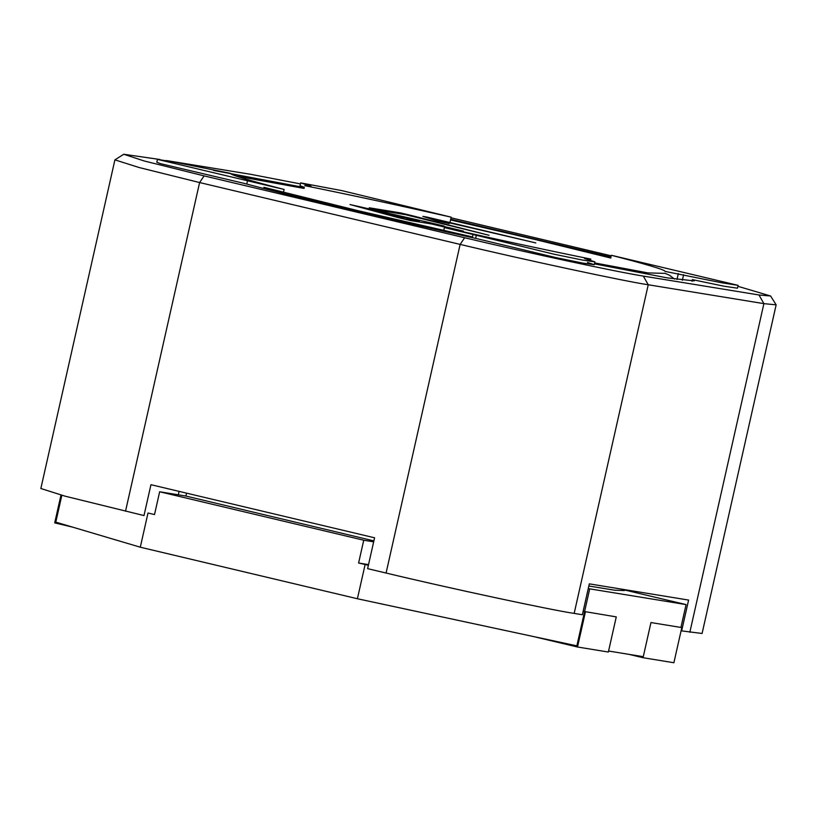 <?xml version="1.0" encoding="UTF-8"?>
<svg xmlns="http://www.w3.org/2000/svg" width="817" height="817" viewBox="0 0 817 817"><rect width="100%" height="100%" fill="white"/><g stroke="black" fill="none" stroke-linecap="round" stroke-linejoin="round"><path stroke-width="1.23" d="M159.846 159.489L123.714 154.26L144.343 161.01L204.107 175.89L464.638 237.747C530.008 253.321 615.671 271.704 643.326 276.095L758.983 294.978L770.594 295.999L737.894 286.287M611.33 255.844L451.015 217.782M300.431 183.907L250.952 174.358L166.229 160.53M587.443 262.42L594.255 264.718L582.838 263.105L555.958 257.61L477.22 238.748C391.925 219.906 290.474 195.804 243.803 183.294L160.683 163.706L156.813 162.246L157.456 159.397L284.112 189.452C248.205 180.21 230.323 174.838 230.455 173.347L174.246 162.052L157.456 159.397M213.635 170.426L304.343 187.522M304.384 187.338L300.023 185.735L300.666 182.885L311.063 186.256L304.761 185.663C346.959 194.18 395.755 204.679 451.158 217.159L341.823 190.606L300.666 182.885M450.698 219.232L611.055 257.059M738.108 285.358L611.453 255.302C647.35 264.545 665.232 269.916 665.099 271.407L721.309 282.702L738.108 285.358L737.465 288.207L723.923 286.185L692.346 279.618L694.174 280.895L667.223 277.872L594.449 263.86M123.714 154.26L114.911 159.866L139.156 167.536L199.603 182.548L460.134 244.395C522.002 259.275 625.444 281.477 648.238 284.765L763.895 303.638L776.15 304.833L770.594 295.999M681.082 630.816L702.089 633.471L776.15 304.833M114.911 159.866L40.85 488.505L65.094 496.174L143.996 515.568L150.951 484.695L374.574 537.79L367.619 568.652L386.073 573.034C447.941 587.913 551.383 610.115 574.167 613.404L582.368 614.741L589.323 583.869L688.598 600.076L681.633 630.949M691.968 281.273L692.346 279.618M178.3 494.806L179.076 491.374M431.733 223.102L350.003 204.536L398.43 217.659L410.716 220.58L431.601 223.991L457.52 230.139L463.433 231.109L437.514 224.951L444.019 226.013L431.733 223.102L431.529 223.981M425.218 222.04L425.024 222.918M370.275 209.428L419.305 221.07L419.101 221.948M419.305 221.07L404.119 219.017M404.211 218.609L370.142 209.407L370.019 209.959M410.706 215.32L400.412 212.88L369.213 207.784L382.09 210.847L405.671 214.687L489.087 235.296L410.706 215.32L410.543 216.045M449.115 223.664L444.918 221.785L535.778 242.915L426.688 217.016L422.849 216.393L436.237 220.6L449.238 223.562M400.412 212.88L400.197 213.799M444.918 221.785L444.734 222.622M61.837 495.306L55.791 522.145L140.299 547.206L357.407 598.749L576.853 645.849L584.563 611.657L583.134 611.31L616.273 616.896L608.348 652.037L577.507 647.003L532.97 636.433M585.432 611.862L577.507 647.003M72.693 527.149L54.708 522.88L60.979 495.071M583.134 611.341L584.563 611.657L589.7 588.853L686.076 604.59L680.939 627.385L681.807 627.589L650.965 622.554L643.05 657.705L628.906 654.346M681.807 627.589L673.892 662.74L643.05 657.705M608.583 651.026L643.275 656.684M140.299 547.206L148 513.015L154.515 514.557L159.652 491.763L363.739 540.221L358.602 563.015L368.385 565.262M357.407 598.749L365.117 564.557M623.534 589.741L686.076 604.59M588.843 586.014L614.67 590.201L624.392 590.548L624.596 589.629M589.7 588.853L588.271 588.516M373.665 541.834L363.739 540.221M159.652 491.763L185.898 496.052L373.88 540.885M185.898 496.052L186.552 493.151M368.528 564.629L358.602 563.015M283.448 192.393L284.112 189.452M676.997 279.485L678.324 273.603M476.321 235.296L553.742 254.148L582.378 260.041L594.899 261.869L584.502 258.499L590.793 259.091C548.605 250.574 499.8 240.075 444.397 227.596L476.321 235.296L475.627 238.39M590.528 260.266L590.793 259.091M443.743 230.506L444.397 227.596M472.328 237.655L473.063 234.408M449.953 222.541L451.158 217.159M689.834 632.287L763.895 303.638L758.983 294.978M125.542 511.187L199.603 182.548L204.107 175.89M386.073 573.034L460.134 244.395L464.638 237.747M574.167 613.404L648.238 284.765L643.326 276.095M536.289 239.779L610.83 258.06L536.452 239.81L450.535 219.947L536.289 239.779M664.67 273.368L647.963 272.909L594.653 262.931M472.492 236.94L357.979 210.674L263.911 187.297M235.888 175.992L304.138 188.431L235.582 175.89M246.765 184.08L247.449 181.078M682.358 280.272L683.615 274.706M674.505 279.087L669.45 275.217L664.711 273.205M594.255 264.718L594.899 261.869"/></g></svg>
